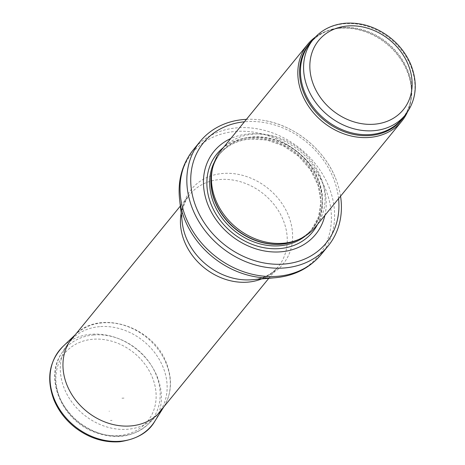 <?xml version="1.0" encoding="UTF-8"?>
<svg xmlns="http://www.w3.org/2000/svg" width="465" height="465" viewBox="0 0 465 465"><rect width="100%" height="100%" fill="white"/><g stroke="black" fill="none" stroke-linecap="round" stroke-linejoin="round"><path stroke-width="0.35" stroke-dasharray="2.33 1.74" d="M407.328 112.286A60.752 50.389 39.2 0 0 411.473 94.093A60.752 50.389 39.2 0 0 339.63 28.284A60.752 50.389 39.2 0 0 332.283 29.435A60.752 50.389 39.2 0 0 315.287 37.136M315.322 227.089A60.752 50.389 39.2 0 0 314.468 165.371A60.752 50.389 39.2 0 0 253.233 134.1A60.752 50.389 39.2 0 0 221.206 150.247M324.89 215.376A65.612 54.417 39.2 0 0 248.601 133.937A65.612 54.417 39.2 0 0 230.774 138.529M340.554 196.189A82.619 68.524 39.2 0 0 336.224 179.938A82.619 68.524 39.2 0 0 263.225 120.342A82.619 68.524 39.2 0 0 246.438 119.348M99.597 326.651A57.108 47.366 39.2 0 0 69.494 341.827A57.108 47.366 39.2 0 0 67.297 344.792A57.108 47.366 39.2 0 0 83.77 414.635A57.108 47.366 39.2 0 0 155.496 416.809A57.108 47.366 39.2 0 0 157.96 414.059A57.108 47.366 39.2 0 0 157.153 356.05A57.108 47.366 39.2 0 0 99.597 326.651M119.261 435.554A53.597 44.454 39.2 0 0 154.357 383.288A53.597 44.454 39.2 0 0 92.738 339.264A53.597 44.454 39.2 0 0 57.643 391.53A53.597 44.454 39.2 0 0 119.261 435.554M109.426 411.2A23.302 19.327 -140.8 0 1 109.106 411.229L109.426 411.2M123.963 398.11L121.987 398.197A27.22 22.576 39.2 0 0 123.963 398.11M112.036 420.383A33.602 27.871 -140.8 0 1 110.426 420.476L112.036 420.383M405.393 114.855A59.537 49.377 39.2 0 0 404.55 54.376A59.537 49.377 39.2 0 0 344.542 23.727A59.537 49.377 39.2 0 0 313.16 39.548M404.777 115.611A59.828 49.621 39.2 0 0 411.508 92.826C411.176 102.852 408.09 111.478 402.26 118.691A59.537 49.377 39.2 0 0 401.417 58.212A59.537 49.377 39.2 0 0 341.415 27.563A59.537 49.377 39.2 0 0 310.027 43.385C315.933 36.229 323.762 31.48 333.521 29.15A59.828 49.621 39.2 0 0 312.544 40.304M411.473 94.093L411.508 92.826A59.828 49.621 39.2 0 0 340.752 28.016A59.828 49.621 39.2 0 0 333.521 29.15L332.283 29.435M298.681 239.481A59.537 49.377 39.2 0 0 312.689 228.391C308.429 233.593 303.087 237.574 296.67 240.341A59.601 49.435 39.2 0 0 317.729 178.025A59.601 49.435 39.2 0 0 252.007 136.989A59.601 49.435 39.2 0 0 211.959 171.172C213.383 164.331 216.219 158.303 220.457 153.09A59.537 49.377 39.2 0 0 212.4 169.033M305.4 235.929A59.537 49.377 39.2 0 0 311.44 229.931L312.689 228.391A59.537 49.377 39.2 0 0 311.852 167.912A59.537 49.377 39.2 0 0 251.844 137.262A59.537 49.377 39.2 0 0 220.457 153.09L219.207 154.624A59.537 49.377 39.2 0 0 214.534 161.739M250.589 138.797A59.537 49.377 39.2 0 0 219.207 154.624C226.862 145.469 237.214 140.261 250.275 138.989L267.026 140.075L283.65 145.987L298.582 156.188L310.428 169.737L318.095 185.355L320.885 201.578L318.583 216.893L311.44 229.931A59.537 49.377 39.2 0 0 310.597 169.446A59.537 49.377 39.2 0 0 250.589 138.797M317.502 224.421A61.752 51.214 39.2 0 0 308.388 164.994A61.752 51.214 39.2 0 0 249.362 137.64A61.752 51.214 39.2 0 0 223.386 147.579M338.561 198.631A79.219 65.705 39.2 0 0 245.235 121.72A79.219 65.705 39.2 0 0 244.445 121.789M321.321 254.32A82.619 68.524 39.2 0 0 320.158 170.388A82.619 68.524 39.2 0 0 236.883 127.858A82.619 68.524 39.2 0 0 193.324 149.817M275.466 277.71A81.398 67.512 39.2 0 0 328.685 198.311A81.398 67.512 39.2 0 0 235.121 131.485A81.398 67.512 39.2 0 0 179.589 199.427M261.702 278.895A57.108 47.366 39.2 0 0 278.082 266.939C271.287 274.67 262.586 278.93 251.966 279.732A59.142 49.052 39.2 0 0 290.637 222.043A59.142 49.052 39.2 0 0 222.654 173.486A59.142 49.052 39.2 0 0 182.303 222.851C180.961 212.29 183.396 202.909 189.61 194.707A57.108 47.366 39.2 0 0 181.176 213.144M268.822 278.279L278.082 266.939A57.108 47.366 39.2 0 0 277.274 208.93A57.108 47.366 39.2 0 0 219.718 179.531A57.108 47.366 39.2 0 0 189.61 194.707L180.356 206.047M93.703 334.957A56.195 46.61 39.2 0 0 61.915 352.813A56.195 46.61 39.2 0 0 78.132 421.546A56.195 46.61 39.2 0 0 148.713 423.685A56.195 46.61 39.2 0 0 151.509 365.693A56.195 46.61 39.2 0 0 93.703 334.957M163.808 406.898A57.381 47.593 39.2 0 0 163.953 406.666A57.381 47.593 39.2 0 0 146.731 337.526A57.381 47.593 39.2 0 0 75.539 334.48A57.381 47.593 39.2 0 0 75.342 334.666L75.539 334.48C99.969 308.911 153.799 326.645 166.627 363.595C172.515 379.318 171.626 393.681 163.953 406.666L163.814 406.892M154.81 421.255A59.537 49.377 39.2 0 0 136.937 349.511A59.537 49.377 39.2 0 0 63.077 346.355M336.224 179.938C325.209 149.951 294.81 125.132 263.225 120.342M67.297 344.792L61.915 352.813C44.227 377.301 60.962 418.523 92.552 431.381C114.518 440.198 133.24 437.629 148.713 423.685L155.496 416.809"/><path stroke-width="0.7" d="M315.287 37.136A60.752 50.389 39.2 0 0 307.603 44.431A60.752 50.389 39.2 0 0 322.791 121.882A60.752 50.389 39.2 0 0 401.719 121.278A60.752 50.389 39.2 0 0 407.328 112.286M307.603 44.431L221.206 150.247A60.752 50.389 39.2 0 0 212.418 168.946A60.752 50.389 39.2 0 0 236.4 227.699A60.752 50.389 39.2 0 0 298.763 239.446A60.752 50.389 39.2 0 0 315.322 227.089L401.719 121.278M230.774 138.529A65.612 54.417 39.2 0 0 230.419 235.028A65.612 54.417 39.2 0 0 324.89 215.376M246.438 119.348A82.619 68.524 39.2 0 0 243.683 119.528A82.619 68.524 39.2 0 0 200.124 141.488A82.619 68.524 39.2 0 0 220.788 246.822A82.619 68.524 39.2 0 0 328.121 245.997A82.619 68.524 39.2 0 0 340.554 196.189M313.16 39.548A59.537 49.377 39.2 0 0 328.046 115.454A59.537 49.377 39.2 0 0 405.393 114.855C416.396 100.26 418.192 83.468 410.787 64.478C406.183 53.684 399.063 44.535 389.414 37.037C375.737 26.79 361.043 22.198 345.332 23.25C331.964 24.523 321.239 29.958 313.16 39.548L310.027 43.385A59.537 49.377 39.2 0 0 324.913 119.29A59.537 49.377 39.2 0 0 402.26 118.691L405.393 114.855M347.465 25.988A54.672 45.349 -140.8 0 1 410.473 96.017A54.672 45.349 -140.8 0 1 325.035 103.294A54.672 45.349 -140.8 0 1 347.465 25.988M312.544 40.304A59.828 49.621 39.2 0 0 324.175 120.197A59.828 49.621 39.2 0 0 404.777 115.611M212.418 168.946L211.959 171.172A59.601 49.435 39.2 0 0 235.488 228.815A59.601 49.435 39.2 0 0 296.67 240.341L298.763 239.446M212.4 169.033A59.537 49.377 39.2 0 0 235.342 228.989A59.537 49.377 39.2 0 0 298.681 239.481M214.534 161.739A59.537 49.377 39.2 0 0 234.093 230.524A59.537 49.377 39.2 0 0 305.4 235.929M223.386 147.579A61.752 51.214 39.2 0 0 232.25 232.779A61.752 51.214 39.2 0 0 317.502 224.421M244.445 121.789A79.219 65.705 39.2 0 0 192.504 195.544A79.219 65.705 39.2 0 0 276.687 264.277A79.219 65.705 39.2 0 0 338.561 198.631M200.124 141.488L193.324 149.817A82.619 68.524 39.2 0 0 213.987 255.151A82.619 68.524 39.2 0 0 321.321 254.32L328.121 245.997M275.466 277.71L251.966 279.732A59.142 49.052 39.2 0 1 182.303 222.851L179.589 199.427A81.398 67.512 39.2 0 0 275.466 277.71C294.368 275.914 309.649 268.119 321.321 254.32M181.176 213.144A57.108 47.366 39.2 0 0 203.891 267.514A57.108 47.366 39.2 0 0 261.702 278.895M75.342 334.666A57.381 47.593 39.2 0 0 71.476 394.006A57.381 47.593 39.2 0 0 130.682 425.94A57.381 47.593 39.2 0 0 130.828 425.928A57.381 47.593 39.2 0 0 163.808 406.898M75.539 334.48L63.077 346.355A59.537 49.377 39.2 0 0 58.811 408.043A59.537 49.377 39.2 0 0 120.441 441.239A59.537 49.377 39.2 0 0 154.81 421.255L163.953 406.666M179.589 199.427C177.56 180.548 182.141 164.011 193.324 149.817M180.356 206.047L69.494 341.827M268.822 278.279L157.96 414.059M63.077 346.355C49.168 360.95 46.122 378.789 53.928 399.877C58.514 410.909 65.722 420.25 75.562 427.91C89.274 438.187 103.991 442.802 119.697 441.75C136.815 439.193 148.515 432.363 154.81 421.255"/></g></svg>
